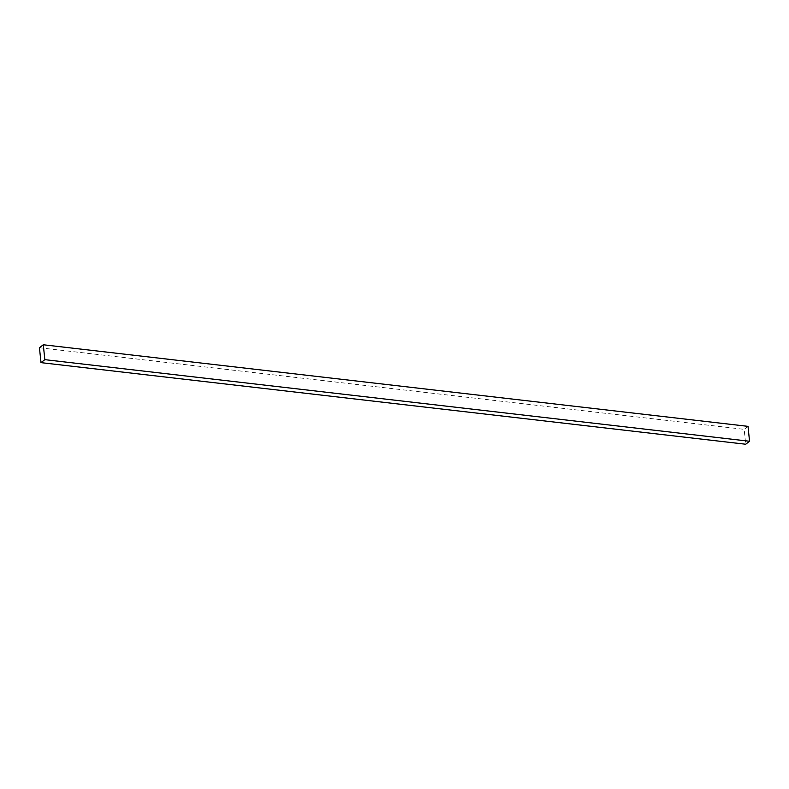 <?xml version="1.0" encoding="UTF-8"?>
<svg xmlns="http://www.w3.org/2000/svg" width="789" height="789" viewBox="0 0 789 789"><rect width="100%" height="100%" fill="white"/><g stroke="black" fill="none" stroke-linecap="round" stroke-linejoin="round"><path stroke-width="0.59" stroke-dasharray="3.94 2.96" d="M748.011 426.356L744.165 429.344L745.704 444.237M39.45 347.742L744.165 429.344"/><path stroke-width="1.18" d="M40.989 362.644L745.704 444.237L749.55 441.258L748.011 426.356L43.296 344.763L39.45 347.742L40.989 362.644L44.835 359.656L749.55 441.258M44.835 359.656L43.296 344.763"/></g></svg>
